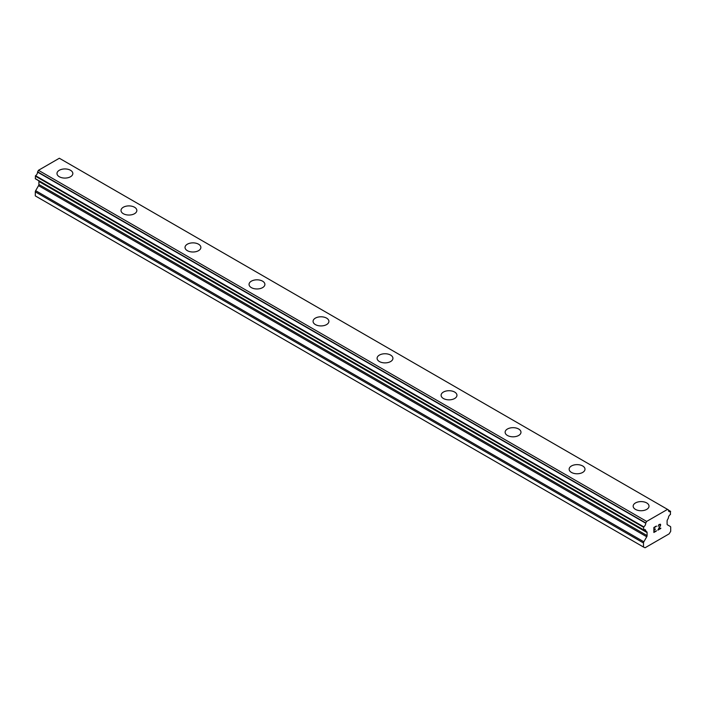<?xml version="1.0" encoding="UTF-8"?>
<svg xmlns="http://www.w3.org/2000/svg" width="706" height="706" viewBox="0 0 706 706"><rect width="100%" height="100%" fill="white"/><g stroke="black" fill="none" stroke-linecap="round" stroke-linejoin="round"><path stroke-width="1.06" d="M56.983 173.508A7.925 4.571 180 0 1 61.881 169.281A7.925 4.571 180 0 1 70.512 170.27A7.925 4.571 180 0 1 72.833 173.508A7.925 4.571 180 0 1 67.944 177.736A7.925 4.571 180 0 1 59.304 176.738A7.925 4.571 180 0 1 56.983 173.508A7.925 4.571 180 0 1 61.881 169.29A7.925 4.571 180 0 1 70.512 170.278A7.925 4.571 180 0 1 72.833 173.508M121.008 210.467A7.925 4.571 180 0 1 125.897 206.24A7.925 4.571 180 0 1 134.528 207.237A7.925 4.571 180 0 1 136.849 210.476A7.925 4.571 180 0 1 131.96 214.695A7.925 4.571 180 0 1 123.329 213.706A7.925 4.571 180 0 1 121.008 210.467A7.925 4.571 180 0 1 125.897 206.249A7.925 4.571 180 0 1 134.528 207.246A7.925 4.571 180 0 1 136.849 210.467M185.025 247.435A7.925 4.571 180 0 1 189.923 243.217A7.925 4.571 180 0 1 198.554 244.205A7.925 4.571 180 0 1 200.875 247.435M198.554 244.197A7.925 4.571 180 0 1 200.875 247.427A7.925 4.571 180 0 1 195.986 251.654A7.925 4.571 180 0 1 187.346 250.665A7.925 4.571 180 0 1 185.025 247.427A7.925 4.571 180 0 1 189.914 243.208A7.925 4.571 180 0 1 198.554 244.197M249.05 284.394A7.925 4.571 180 0 1 253.939 280.167A7.925 4.571 180 0 1 262.57 281.156A7.925 4.571 180 0 1 264.891 284.394A7.925 4.571 180 0 1 260.002 288.622A7.925 4.571 180 0 1 251.371 287.624A7.925 4.571 180 0 1 249.05 284.394A7.925 4.571 180 0 1 253.939 280.176A7.925 4.571 180 0 1 262.57 281.165A7.925 4.571 180 0 1 264.891 284.394M313.067 321.354A7.925 4.571 180 0 1 317.956 317.126A7.925 4.571 180 0 1 326.596 318.124A7.925 4.571 180 0 1 328.908 321.362A7.925 4.571 180 0 1 324.019 325.581A7.925 4.571 180 0 1 315.388 324.592A7.925 4.571 180 0 1 313.067 321.354A7.925 4.571 180 0 1 317.965 317.135A7.925 4.571 180 0 1 326.596 318.132A7.925 4.571 180 0 1 328.908 321.354M377.092 358.321A7.925 4.571 180 0 1 381.981 354.094A7.925 4.571 180 0 1 390.612 355.092A7.925 4.571 180 0 1 392.933 358.321M390.612 355.083A7.925 4.571 180 0 1 392.933 358.313A7.925 4.571 180 0 1 388.044 362.54A7.925 4.571 180 0 1 379.404 361.551A7.925 4.571 180 0 1 377.092 358.313A7.925 4.571 180 0 1 381.981 354.094A7.925 4.571 180 0 1 390.612 355.083M441.109 395.281A7.925 4.571 180 0 1 445.998 391.053A7.925 4.571 180 0 1 454.629 392.042A7.925 4.571 180 0 1 456.95 395.281A7.925 4.571 180 0 1 452.061 399.499A7.925 4.571 180 0 1 443.43 398.511A7.925 4.571 180 0 1 441.109 395.281A7.925 4.571 180 0 1 446.007 391.062A7.925 4.571 180 0 1 454.629 392.051A7.925 4.571 180 0 1 456.95 395.281M518.654 429.019A7.925 4.571 180 0 1 520.975 432.24A7.925 4.571 180 0 1 516.086 436.467A7.925 4.571 180 0 1 507.446 435.47A7.925 4.571 180 0 1 505.125 432.24A7.925 4.571 180 0 1 510.023 428.021A7.925 4.571 180 0 1 518.654 429.019M505.125 432.24A7.925 4.571 180 0 1 510.014 428.012A7.925 4.571 180 0 1 518.654 429.001A7.925 4.571 180 0 1 520.975 432.24M569.151 469.208A7.925 4.571 180 0 1 574.04 464.98A7.925 4.571 180 0 1 582.671 465.978A7.925 4.571 180 0 1 584.992 469.208M582.671 465.969A7.925 4.571 180 0 1 584.992 469.199A7.925 4.571 180 0 1 580.103 473.426A7.925 4.571 180 0 1 571.472 472.438A7.925 4.571 180 0 1 569.151 469.199A7.925 4.571 180 0 1 574.04 464.972A7.925 4.571 180 0 1 582.671 465.969M633.167 506.167A7.925 4.571 180 0 1 638.056 501.94A7.925 4.571 180 0 1 646.696 502.928A7.925 4.571 180 0 1 649.017 506.167A7.925 4.571 180 0 1 644.119 510.385A7.925 4.571 180 0 1 635.488 509.397A7.925 4.571 180 0 1 633.167 506.167A7.925 4.571 180 0 1 638.065 501.948A7.925 4.571 180 0 1 646.696 502.937A7.925 4.571 180 0 1 649.017 506.167M654.153 527.656L654.153 529.65L654.144 527.656L656.359 526.376L654.153 527.656M654.153 529.65L655.353 528.953M655.362 529.288L654.153 529.985L655.353 529.279M654.153 529.985L654.153 531.971L654.144 529.977M654.153 531.971L656.359 530.7M656.368 531.027L653.862 532.474L653.862 527.488L656.368 526.049M653.862 532.465L656.359 531.018M658.098 526.305L658.936 524.567L660.384 524.205M660.604 524.567L660.604 525.061L660.595 524.567M660.604 525.061L660.392 525.661L660.595 525.061M660.392 525.661L659.783 526.95L660.384 525.652M659.783 526.95L658.442 529.491L659.775 526.941M658.442 529.491L660.798 528.141M658.389 525.873L658.574 525.317L658.389 525.873M658.574 525.326L658.945 524.876L658.574 525.326M658.954 524.885L660.11 524.426L658.954 524.885M660.119 524.434L660.11 525.767L657.833 530.18L660.798 528.467M657.842 530.171L660.798 528.459M643.74 529.906A2.798 1.615 -60 0 1 645.222 529.721A2.798 1.615 -60 0 1 645.796 531.106L643.563 529.932L643.731 526.826A2.798 1.615 -60 0 0 645.708 523.208L646.661 521.425L667.532 509.379L668.476 510.059A2.798 1.615 -60 0 0 669.05 511.541A2.798 1.615 -60 0 0 670.462 511.391L670.453 514.489A2.798 1.615 -60 0 0 668.397 518.063L667.417 519.872A1.694 0.98 -60 0 0 667.099 521.037L667.099 524.046A1.694 0.98 -60 0 0 667.452 524.823L670.347 526.5A1.694 0.98 -60 0 1 670.7 527.276L670.7 531.327L669.12 533.868L645.072 547.759L643.493 547.035L643.493 542.985A1.694 0.98 -60 0 1 643.846 541.802L646.74 536.781L38.548 185.643L35.653 190.664A1.694 0.98 120 0 0 35.3 191.847L35.3 195.897L643.493 547.035M646.74 536.781A1.694 0.98 -60 0 0 647.093 535.598L647.093 532.589A1.694 0.98 -60 0 0 646.775 531.794L645.796 531.106M38.618 180.692A1.694 0.98 -60 0 1 38.901 181.451L38.901 184.46A1.694 0.98 -60 0 1 38.548 185.643M37.63 180.101L645.84 531.256L37.674 180.145M35.3 178.618L643.493 529.765L35.3 178.618L35.538 175.688A2.798 1.615 -60 0 0 37.524 172.07L38.468 170.296L59.339 158.241L668.414 509.882L60.222 158.744M667.532 509.379L59.339 158.241M646.661 521.425L38.468 170.296M646.775 531.794L645.902 531.291M647.093 532.589L38.901 181.451M670.462 511.391L668.476 510.244L670.462 511.391M645.778 522.952L37.586 171.814M645.708 523.208L37.524 172.07M643.731 526.826L35.538 175.688M643.493 527.241L35.3 176.103M647.093 535.598L38.901 184.46M643.846 541.802L35.653 190.664M643.493 542.985L35.3 191.847M670.629 511.373L668.476 510.129M643.563 529.932L35.371 178.794"/></g></svg>
